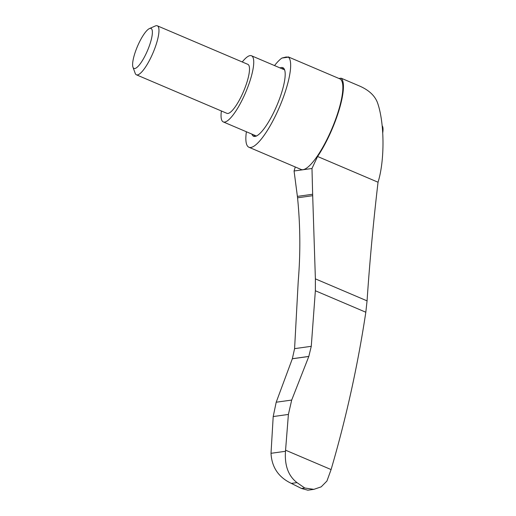 <?xml version="1.0" encoding="UTF-8"?>
<svg xmlns="http://www.w3.org/2000/svg" width="516" height="516" viewBox="0 0 516 516"><rect width="100%" height="100%" fill="white"/><g stroke="black" fill="none" stroke-linecap="round" stroke-linejoin="round"><path stroke-width="0.77" d="M378.041 182.225L317.598 156.496A50.607 12.681 113.1 0 0 339.128 109.85A50.607 12.681 113.1 0 0 341.121 78.18L358.691 85.662C368.708 89.842 375.035 95.686 377.66 103.187C384.543 123.118 384.865 160.353 378.041 182.225C373.358 222.151 369.701 261.696 367.063 300.86L365.825 312.232C357.775 365.528 346.197 417.973 331.091 469.573L285.567 450.191L285.483 451.294C284.51 465.503 288.347 475.939 296.99 482.621L304.782 488.007L313.851 489.362L307.833 490.2L301.473 488.465L291.366 483.402C278.569 477.339 271.777 467.303 271.01 453.306L273.203 416.554L276.202 402.222L292.353 358.717L294.584 348.642L298.229 281.252C300.557 253.44 300.338 225.621 297.558 197.802L297.39 196.39L312.644 194.261L311.986 168.493L294.068 170.996L297.39 196.39M313.851 489.362L321.191 486.846L326.931 481.035L331.091 469.573M312.644 194.261L315.386 278.866L315.36 290.753L311.271 346.313L308.807 356.472L292.333 358.768M295.275 166.984A210.412 52.722 113.1 0 1 294.068 170.996M136.269 49.317A21.737 5.444 -66.9 0 0 132.973 67.209A21.737 5.444 -66.9 0 0 147.499 50.581A21.737 5.444 -66.9 0 0 149.414 28.58A21.737 5.444 -66.9 0 0 136.269 49.317M132.973 67.209L135.192 73.298A26.632 6.676 -66.9 0 0 136.424 74.814A26.632 6.676 -66.9 0 0 152.994 52.922A26.632 6.676 -66.9 0 0 157.29 25.8A26.632 6.676 -66.9 0 0 155.342 25.961L149.414 28.58M136.424 74.814L226.956 113.352A26.632 6.676 -66.9 0 0 243.526 91.461A26.632 6.676 -66.9 0 0 247.822 64.339L157.29 25.8M221.383 110.979A35.959 9.011 -66.9 0 0 223.305 121.931A35.959 9.011 -66.9 0 0 245.674 92.377A35.959 9.011 -66.9 0 0 251.473 55.76A35.959 9.011 -66.9 0 0 242.249 61.972M382.73 132.851A22.904 5.741 -66.9 0 0 382.156 125.756M280.033 67.925A37.287 9.346 113.1 0 1 281.394 67.506A37.287 9.346 113.1 0 1 282.832 67.667A37.287 9.346 113.1 0 1 276.828 105.632A37.287 9.346 113.1 0 1 253.627 136.282A37.287 9.346 113.1 0 1 251.866 134.089M253.769 134.895A37.287 9.346 -66.9 0 0 254.659 136.476M283.697 68.28A37.287 9.346 -66.9 0 0 281.936 68.731M281.917 58.056L286.109 56.999L288.431 57.153L281.917 58.056A49.272 12.345 113.1 0 0 274.531 65.577M288.431 57.153A49.272 12.345 113.1 0 1 278.788 108.65A49.272 12.345 113.1 0 1 248.951 147.26A49.272 12.345 113.1 0 1 246.39 131.754M288.244 56.889L339.741 78.806A49.272 12.345 113.1 0 1 331.801 128.981A49.272 12.345 113.1 0 1 301.144 169.48L248.951 147.26M285.567 450.191L288.399 414.438L291.695 400.061L308.807 356.472M341.121 78.18L338.973 78.484M311.986 168.493A210.412 52.722 113.1 0 1 317.598 156.496M285.483 451.294L271.01 453.306M296.99 482.621L291.366 483.402M304.782 488.007L301.473 488.465M311.271 346.313L294.584 348.642M312.702 195.693L297.558 197.802M365.825 312.232L315.36 290.753M367.063 300.86L315.386 278.866M291.695 400.061L276.202 402.222M308.826 356.421L292.353 358.717M288.399 414.438L273.203 416.554M223.305 121.931L256.42 136.031M251.473 55.76L284.587 69.86"/></g></svg>
